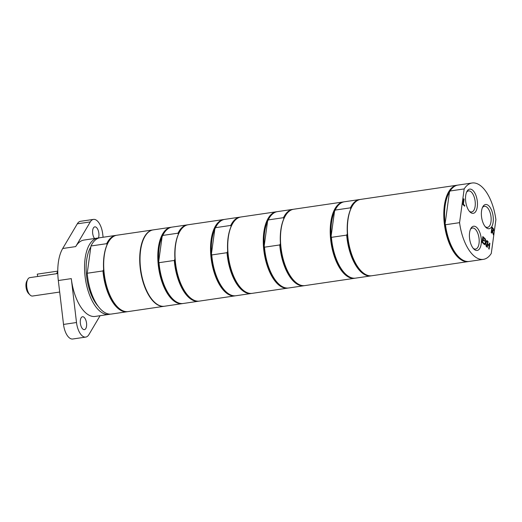 <?xml version="1.0" encoding="UTF-8"?>
<svg xmlns="http://www.w3.org/2000/svg" width="522" height="522" viewBox="0 0 522 522"><rect width="100%" height="100%" fill="white"/><g stroke="black" fill="none" stroke-linecap="round" stroke-linejoin="round"><path stroke-width="0.78" d="M98.012 306.081A35.326 16.658 -98.4 0 1 90.828 246.958M164.345 306.257A38.589 18.198 -98.4 0 1 164.182 306.283A38.589 18.198 -98.4 0 1 140.562 270.755A38.589 18.198 -98.4 0 1 152.953 229.928L116.935 235.22A38.589 18.198 81.6 0 0 108.178 242.554A38.589 18.198 81.6 0 0 117.659 307.08L117.248 306.662A38.034 17.937 -98.4 0 1 103.63 269.593A38.034 17.937 -98.4 0 1 107.017 244.87L106.703 243.67A38.589 18.198 -98.4 0 1 115.956 235.363A38.589 18.198 -98.4 0 1 116.445 235.305M107.017 244.87A38.034 17.937 -98.4 0 1 107.897 243.069L108.178 242.554M117.659 307.08A38.589 18.198 81.6 0 0 128.158 311.582L164.182 306.283M127.668 311.641A38.589 18.198 -98.4 0 1 127.185 311.725A38.589 18.198 -98.4 0 1 102.971 270.931L103.63 269.593M115.956 235.363L100.217 237.68A38.589 18.198 81.6 0 0 90.965 245.986L106.703 243.67M102.971 270.931L87.226 273.247L90.965 245.986M87.226 273.247A38.589 18.198 81.6 0 0 111.447 314.042L127.185 311.725M171.536 227.207A38.589 18.198 81.6 0 0 171.046 227.266L153.279 229.876A38.589 18.198 81.6 0 0 140.888 270.703A38.589 18.198 81.6 0 0 164.508 306.238L182.276 303.628A38.589 18.198 81.6 0 0 182.759 303.543M187.763 224.819A38.589 18.198 81.6 0 0 187.274 224.878L172.019 227.122A38.589 18.198 81.6 0 0 163.262 234.456L162.981 234.972A38.034 17.937 81.6 0 0 162.101 236.773L162.766 235.429L178.015 233.184L178.328 234.385A38.034 17.937 81.6 0 0 174.942 259.108L174.283 260.452L159.027 262.69L158.714 261.496A38.034 17.937 81.6 0 0 172.332 298.564L172.749 298.982A38.589 18.198 81.6 0 0 183.248 303.484L198.497 301.24A38.589 18.198 81.6 0 0 198.986 301.155M162.101 236.773L158.714 261.496A38.034 17.937 81.6 0 1 162.101 236.773M174.283 260.452A38.589 18.198 81.6 0 0 198.497 301.24M174.942 259.108A38.034 17.937 81.6 0 0 188.559 296.183L188.977 296.594A38.589 18.198 81.6 0 0 199.476 301.096L235.004 295.87A38.589 18.198 81.6 0 0 235.494 295.785M224.271 219.455A38.589 18.198 81.6 0 0 223.781 219.514L188.246 224.734A38.589 18.198 81.6 0 0 179.49 232.068L179.209 232.584A38.034 17.937 81.6 0 0 178.328 234.385M187.274 224.878A38.589 18.198 81.6 0 0 178.015 233.184M159.027 262.69A38.589 18.198 81.6 0 0 172.749 298.982M163.262 234.456A38.589 18.198 81.6 0 0 162.766 235.429M171.046 227.266A38.589 18.198 81.6 0 0 158.655 268.093A38.589 18.198 81.6 0 0 182.276 303.628M179.49 232.068A38.589 18.198 81.6 0 0 188.977 296.594M240.492 217.067A38.589 18.198 81.6 0 0 240.009 217.126L224.754 219.37A38.589 18.198 81.6 0 0 215.997 226.698L215.716 227.22A38.034 17.937 81.6 0 0 214.836 229.014L215.501 227.677L230.75 225.432L231.063 226.633A38.034 17.937 81.6 0 0 227.677 251.356L227.018 252.694L211.762 254.938L211.449 253.738A38.034 17.937 81.6 0 0 225.067 290.813L225.484 291.23A38.589 18.198 81.6 0 0 235.983 295.733L251.232 293.488A38.589 18.198 81.6 0 0 251.721 293.403M214.836 229.014L211.449 253.738A38.034 17.937 81.6 0 1 214.836 229.014M227.018 252.694A38.589 18.198 81.6 0 0 251.232 293.488M227.677 251.356A38.034 17.937 81.6 0 0 241.294 288.425L241.712 288.842A38.589 18.198 81.6 0 0 252.204 293.344L287.739 288.118A38.589 18.198 81.6 0 0 288.229 288.033M277.006 211.697A38.589 18.198 81.6 0 0 276.516 211.756L240.981 216.982A38.589 18.198 81.6 0 0 232.225 224.316L231.944 224.832A38.034 17.937 81.6 0 0 231.063 226.633M240.009 217.126A38.589 18.198 81.6 0 0 230.75 225.432M211.762 254.938A38.589 18.198 81.6 0 0 225.484 291.23M215.997 226.698A38.589 18.198 81.6 0 0 215.501 227.677M223.781 219.514A38.589 18.198 81.6 0 0 211.39 260.341A38.589 18.198 81.6 0 0 235.004 295.87M232.225 224.316A38.589 18.198 81.6 0 0 241.712 288.842M293.227 209.315A38.589 18.198 81.6 0 0 292.744 209.374L277.489 211.612A38.589 18.198 81.6 0 0 268.732 218.946L268.452 219.468A38.034 17.937 81.6 0 0 267.571 221.263L268.236 219.919L283.485 217.681L283.798 218.875A38.034 17.937 81.6 0 0 280.412 243.598L279.753 244.942L264.497 247.187L264.184 245.986A38.034 17.937 81.6 0 0 277.802 283.061L278.219 283.472A38.589 18.198 81.6 0 0 288.718 287.974L303.967 285.736A38.589 18.198 81.6 0 0 304.45 285.645M267.571 221.263L264.184 245.986A38.034 17.937 81.6 0 1 267.571 221.263M279.753 244.942A38.589 18.198 81.6 0 0 303.967 285.736M280.412 243.598A38.034 17.937 81.6 0 0 294.03 280.673L294.447 281.09A38.589 18.198 81.6 0 0 304.939 285.593L354.673 278.278A38.589 18.198 81.6 0 0 355.162 278.193M343.939 201.857A38.589 18.198 81.6 0 0 343.45 201.916L293.716 209.231A38.589 18.198 81.6 0 0 284.96 216.565L284.679 217.08A38.034 17.937 81.6 0 0 283.798 218.875M292.744 209.374A38.589 18.198 81.6 0 0 283.485 217.681M264.497 247.187A38.589 18.198 81.6 0 0 278.219 283.472M268.732 218.946A38.589 18.198 81.6 0 0 268.236 219.919M276.516 211.756A38.589 18.198 81.6 0 0 264.125 252.583A38.589 18.198 81.6 0 0 287.739 288.118M284.96 216.565A38.589 18.198 81.6 0 0 294.447 281.09M360.16 199.476A38.589 18.198 81.6 0 0 359.671 199.535L344.422 201.773A38.589 18.198 81.6 0 0 335.666 209.107L335.385 209.622A38.034 17.937 81.6 0 0 334.504 211.423A38.034 17.937 81.6 0 0 331.535 222.542A38.034 17.937 81.6 0 0 331.118 236.146L334.504 211.423L335.163 210.079L350.419 207.841L350.732 209.035A38.034 17.937 81.6 0 0 347.763 220.16A38.034 17.937 81.6 0 0 347.345 233.758L346.686 235.102L331.431 237.34L331.118 236.146A38.034 17.937 81.6 0 0 344.735 273.215L345.153 273.632A38.589 18.198 81.6 0 0 355.645 278.135L370.901 275.89A38.589 18.198 81.6 0 0 371.383 275.805M335.666 209.107A38.589 18.198 81.6 0 0 335.163 210.079M359.671 199.535A38.589 18.198 81.6 0 0 350.419 207.841M457.52 185.16A38.589 18.198 81.6 0 0 457.031 185.219L360.65 199.391A38.589 18.198 81.6 0 0 351.887 206.719L351.613 207.241A38.034 17.937 81.6 0 0 350.732 209.035M343.45 201.916A38.589 18.198 81.6 0 0 330.785 222.359A38.589 18.198 81.6 0 0 336.083 261.039A38.589 18.198 81.6 0 0 354.673 278.278M331.431 237.34A38.589 18.198 81.6 0 0 345.153 273.632M346.686 235.102A38.589 18.198 81.6 0 0 370.901 275.89M347.345 233.758A38.034 17.937 81.6 0 0 360.963 270.833L361.374 271.244A38.589 18.198 81.6 0 0 371.873 275.747L468.254 261.581A38.589 18.198 81.6 0 0 468.743 261.496M351.887 206.719A38.589 18.198 81.6 0 0 347.985 219.827A38.589 18.198 81.6 0 0 361.374 271.244M466.544 192.266A10.642 5.018 -98.4 0 1 468.547 190.902A10.642 5.018 -98.4 0 1 473.676 195.659A10.642 5.018 -98.4 0 1 475.137 206.32A10.642 5.018 -98.4 0 1 471.647 211.958A10.642 5.018 -98.4 0 1 469.33 211.234M477.278 206.849A12.234 5.768 81.6 0 0 474.23 192.024A12.234 5.768 81.6 0 0 466.929 191.45A12.234 5.768 81.6 0 0 469.937 211.906A12.234 5.768 81.6 0 0 477.278 206.849M464.188 188.918L459.569 222.666A38.589 18.198 81.6 0 0 483.346 259.362A38.589 18.198 81.6 0 0 491.28 253.438L495.9 219.697A38.589 18.198 81.6 0 0 472.123 183A38.589 18.198 81.6 0 0 464.188 188.918L450.075 190.993L449.449 192.076A38.034 17.937 81.6 0 0 445.103 223.801L449.449 192.076M493.133 222.242A12.234 5.768 81.6 0 0 490.086 207.41A12.234 5.768 81.6 0 0 482.785 206.836A12.234 5.768 81.6 0 0 485.793 227.292A12.234 5.768 81.6 0 0 493.133 222.242M491.182 232.701L491.965 226.985L493.505 228.819L493.681 230.404L492.814 231.461L493.571 235.017L491.907 230.822L491.593 233.099L491.182 232.701M493.036 231.481L492.651 231.487L493.355 234.815M484.951 238.6L485.421 239.056L485.845 242.012L486.902 240.498L487.346 240.929L485.995 242.808L486.563 246.645L486.093 246.195L485.656 243.187L484.579 244.72L484.135 244.296L485.512 242.384L484.951 238.6M484.357 240.564L484.259 241.242L482.843 239.866L482.556 241.993L484.077 243.467L483.979 244.146L482.054 242.273L482.837 236.551L484.762 238.423L484.67 239.102L483.15 237.627L482.935 239.193L484.357 240.564L484.122 241.105M487.672 241.249L488.083 241.647L487.776 243.891L489.199 245.268L489.505 243.024L489.917 243.422L489.127 249.138L488.722 248.74L489.101 245.94L487.685 244.564L487.3 247.363L486.889 246.965L487.672 241.249M464.091 199.169L463.399 204.206L464.776 205.544L464.684 206.223L462.897 204.487L463.68 198.771L464.091 199.169L463.236 204.232L464.613 205.57L464.541 206.086M481.18 243.963A12.234 5.768 81.6 0 0 478.126 229.138A12.234 5.768 81.6 0 0 470.824 228.558A12.234 5.768 81.6 0 0 473.832 249.02A12.234 5.768 81.6 0 0 481.18 243.963M482.4 207.652A10.642 5.018 -98.4 0 1 484.403 206.288A10.642 5.018 -98.4 0 1 489.532 211.045A10.642 5.018 -98.4 0 1 490.993 221.713A10.642 5.018 -98.4 0 1 487.502 227.351A10.642 5.018 -98.4 0 1 485.186 226.62M470.439 229.38A10.642 5.018 -98.4 0 1 472.443 228.016A10.642 5.018 -98.4 0 1 477.571 232.766A10.642 5.018 -98.4 0 1 479.033 243.435A10.642 5.018 -98.4 0 1 475.542 249.072A10.642 5.018 -98.4 0 1 473.226 248.341M491.946 227.142L493.342 228.838L493.518 230.43L492.651 231.487M491.907 230.822L491.45 232.962M491.992 230.189L492.788 230.809L491.828 230.215L492.122 228.062L491.828 230.215M492.951 230.783L492.35 230.535L492.951 230.783L493.153 229.106L492.285 228.036M486.83 240.603L487.183 240.949L485.832 242.834L486.367 246.462M484.984 238.815L485.845 242.012M485.656 243.187L484.494 244.635M482.843 239.866L482.393 242.019L483.914 243.487L483.842 244.009M483.15 237.627L482.778 239.213L484.194 240.59M482.811 236.714L484.605 238.45L484.533 238.965M489.479 243.18L488.99 249.001M487.652 241.405L487.613 243.911L489.199 245.268M487.685 244.564L487.163 247.226M459.569 222.666L445.449 224.741L445.103 223.801A38.034 17.937 81.6 0 0 458.316 256.517L458.734 256.935A38.589 18.198 81.6 0 0 469.232 261.437L483.346 259.362M445.449 224.741A38.589 18.198 81.6 0 0 458.734 256.935M472.123 183L458.003 185.075A38.589 18.198 81.6 0 0 450.075 190.993M457.031 185.219A38.589 18.198 81.6 0 0 443.791 215.553A38.589 18.198 81.6 0 0 457.996 257.313A38.589 18.198 81.6 0 0 468.254 261.581M99.017 237.947A38.589 18.198 81.6 0 0 97.784 238.039A38.589 18.198 81.6 0 0 84.544 268.373A38.589 18.198 81.6 0 0 98.756 310.133A38.589 18.198 81.6 0 0 109.013 314.394A38.589 18.198 81.6 0 0 110.214 314.133M94.534 238.515A6.512 3.067 -98.4 0 1 92.681 230.306A6.512 3.067 -98.4 0 1 94.815 226.861A6.512 3.067 -98.4 0 1 98.299 230.691A6.512 3.067 -98.4 0 1 98.436 237.967M80.368 320.195A6.512 3.067 -98.4 0 1 82.502 316.75A6.512 3.067 -98.4 0 1 86.489 322.746A6.512 3.067 -98.4 0 1 84.394 329.63A6.512 3.067 -98.4 0 1 81.262 326.72A6.512 3.067 -98.4 0 1 80.368 320.195M100.087 315.712L88.929 334.576A14.877 7.014 -98.4 0 1 85.725 337.095A14.877 7.014 -98.4 0 1 76.506 322.518L71.299 278.624A38.589 18.198 81.6 0 0 84.962 312.156A38.589 18.198 81.6 0 0 95.219 316.423L109.013 314.394M97.784 238.039L83.996 240.061A38.589 18.198 81.6 0 0 75.69 246.593L90.286 221.915A14.877 7.014 -98.4 0 1 93.49 219.397L80.505 221.302A14.877 7.014 -98.4 0 0 77.308 223.821L62.705 248.505A38.589 18.198 81.6 0 0 58.32 280.529L63.521 324.43A14.877 7.014 81.6 0 0 72.747 339L85.725 337.095M93.49 219.397A14.877 7.014 -98.4 0 1 102.71 233.973L103.102 237.256M59.684 292.046L32.547 296.033A9.298 4.385 -98.4 0 1 30.074 295.002A9.298 4.385 -98.4 0 1 30.015 294.95A9.298 4.385 -98.4 0 1 27.731 279.4A9.298 4.385 -98.4 0 1 29.839 277.632L57.798 273.521M27.731 279.4L26.798 281.123A7.438 3.51 81.6 0 0 28.632 293.566A7.438 3.51 81.6 0 0 28.677 293.612M57.766 271.218A12.091 9.083 134.1 0 1 56.559 273.704M37.852 276.458A12.091 9.083 134.1 0 1 37.277 274.135L57.766 271.12M63.521 324.43L76.506 322.518M58.32 280.529L71.299 278.624M77.308 223.821L90.286 221.915M62.705 248.505L75.69 246.593M28.632 293.566L30.015 294.95"/></g></svg>
